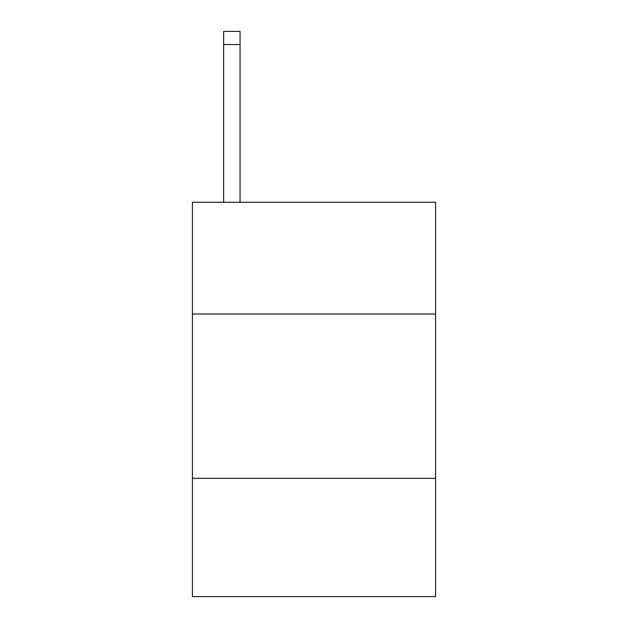 <?xml version="1.0" encoding="UTF-8"?>
<svg xmlns="http://www.w3.org/2000/svg" width="628" height="628" viewBox="0 0 628 628"><rect width="100%" height="100%" fill="white"/><g stroke="black" fill="none" stroke-linecap="round" stroke-linejoin="round"><path stroke-width="0.94" d="M435.581 314L435.581 202.271L192.419 202.271L192.419 314L435.581 314L435.581 596.6L192.419 596.6L192.419 314M435.581 478.3L192.419 478.3M240.061 202.271L240.061 44.541L223.631 44.541L223.631 31.4L240.061 31.4L240.061 44.541M223.631 202.271L223.631 44.541"/></g></svg>

